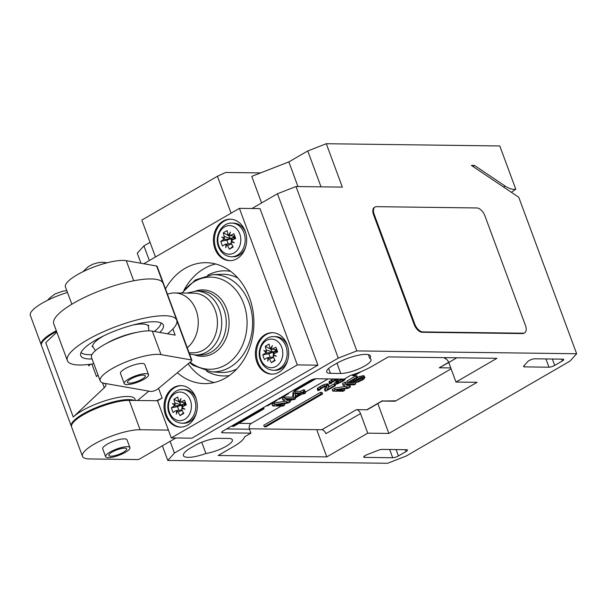 <?xml version="1.0" encoding="UTF-8"?>
<svg xmlns="http://www.w3.org/2000/svg" width="607" height="607" viewBox="0 0 607 607"><rect width="100%" height="100%" fill="white"/><g stroke="black" fill="none" stroke-linecap="round" stroke-linejoin="round"><path stroke-width="0.91" d="M191.326 361.15L157.706 389.064A4.317 1.115 -20.3 0 1 150.657 391.447L104.214 383.283A34.553 8.9 -20.3 0 1 100.208 380.93A34.553 8.9 -20.3 0 1 120.232 364.443A34.553 8.9 -20.3 0 1 157.812 354.336A34.553 8.9 -20.3 0 1 161.007 354.609L191.38 359.951A4.317 1.115 -20.3 0 1 191.88 360.239A4.317 1.115 -20.3 0 1 191.326 361.15M191.88 360.239L157.137 266.314A4.317 1.115 159.7 0 0 156.636 266.018L126.264 260.676A34.553 8.9 159.7 0 0 123.069 260.411A34.553 8.9 159.7 0 0 85.488 270.51A34.553 8.9 159.7 0 0 65.457 286.997L71.831 304.221M172.896 328.994L175.165 335.14L152.319 331.126A34.553 8.9 159.7 0 0 149.125 330.853A34.553 8.9 159.7 0 0 111.544 340.959A34.553 8.9 159.7 0 0 91.52 357.447L100.208 380.93M148.525 374.625L144.762 364.45A12.959 3.339 159.7 0 0 137.311 364.063A12.959 3.339 159.7 0 0 124.883 368.844A12.959 3.339 159.7 0 0 120.459 373.442L124.223 383.616A12.959 3.339 -20.3 0 1 128.654 379.018A12.959 3.339 -20.3 0 1 141.074 374.238A12.959 3.339 -20.3 0 1 148.525 374.625A12.959 3.339 -20.3 0 1 144.102 379.216A12.959 3.339 -20.3 0 1 131.673 383.996A12.959 3.339 -20.3 0 1 124.223 383.616M148.844 391.128L137.577 400.491M135.482 400.461L134.974 399.087A34.553 8.9 159.7 0 0 127.774 396.47A34.553 8.9 159.7 0 0 73.25 417.001L104.298 387.683A17.277 4.454 159.7 0 0 105.846 384.656A17.277 4.454 159.7 0 0 105.701 384.39L105.034 383.427M98.053 375.103L96.498 376.568L91.862 364.025M56.838 332.166L45.737 342.644L73.25 417.001M88.326 364.496L88.827 365.854L90.572 364.208M56.595 331.498A34.553 8.9 159.7 0 0 41.496 345.565L71.323 426.19A34.553 8.9 -20.3 0 1 91.346 409.702A34.553 8.9 -20.3 0 1 128.927 399.596A34.553 8.9 -20.3 0 1 134.185 400.445M71.505 426.569A34.553 8.9 -20.3 0 1 71.323 426.19M158.556 388.351L162.152 398.071L157.539 400.749L168.397 430.097L140.08 429.733A34.553 8.9 -20.3 0 0 102.492 439.84A34.553 8.9 -20.3 0 0 82.469 456.327L71.611 426.971A34.553 8.9 159.7 0 1 91.634 410.484A34.553 8.9 159.7 0 1 129.223 400.385L140.08 429.733M129.223 400.385L156.53 400.734L162.152 398.071M41.39 345.163A34.553 8.9 -20.3 0 1 41.208 344.784A34.553 8.9 -20.3 0 1 56.307 330.716M156.53 400.734L157.539 400.749M143.791 263.757L239.408 208.353L297.316 364.906L171.295 437.928L168.397 430.097M177.365 372.744A60.465 48.537 -89.3 0 0 204.574 383.601A60.465 48.537 -89.3 0 0 249.462 297.582A60.465 48.537 -89.3 0 0 206.13 262.687A60.465 48.537 -89.3 0 0 165.499 288.909M256.905 362.182A20.729 16.639 -89.3 0 0 271.761 374.147A20.729 16.639 -89.3 0 0 287.149 344.655A20.729 16.639 -89.3 0 0 272.293 332.689A20.729 16.639 -89.3 0 0 256.905 362.182M165.536 415.127A20.729 16.639 -89.3 0 0 180.393 427.093A20.729 16.639 -89.3 0 0 195.78 397.6A20.729 16.639 -89.3 0 0 180.932 385.635A20.729 16.639 -89.3 0 0 165.536 415.127M245.167 231.161A20.729 16.639 -89.3 0 0 230.311 219.195A20.729 16.639 -89.3 0 0 214.924 248.68A20.729 16.639 -89.3 0 0 229.78 260.646A20.729 16.639 -89.3 0 0 245.167 231.161M67.483 292.475A34.553 8.9 159.7 0 0 30.35 315.428L41.208 344.784M82.469 456.327A34.553 8.9 -20.3 0 0 89.669 458.945L138.586 459.575L170.097 441.319L174.437 453.057L167.782 460.44L387.615 463.278L406.159 456.047L569.996 361.119L576.65 353.744L356.817 350.907L296.011 186.524L277.46 193.754L251.981 208.512M162.365 445.796L167.782 460.44M175.848 437.988L170.097 441.319M129.921 447.67L127.022 439.847A12.959 3.339 159.7 0 0 119.571 439.46A12.959 3.339 159.7 0 0 107.151 444.241A12.959 3.339 159.7 0 0 102.72 448.831L105.618 456.661A12.959 3.339 -20.3 0 1 110.042 452.071A12.959 3.339 -20.3 0 1 122.47 447.291A12.959 3.339 -20.3 0 1 129.921 447.67A12.959 3.339 -20.3 0 1 125.49 452.268A12.959 3.339 -20.3 0 1 113.069 457.048A12.959 3.339 -20.3 0 1 105.618 456.661M171.295 437.928L191.895 438.193L317.916 365.171L260.008 208.618L239.408 208.353M277.46 193.754L338.266 358.13L174.437 453.057M297.316 364.906L317.916 365.171M511.405 192.313L515.783 189.209L499.789 145.961L326.3 143.722L342.356 187.123L296.011 186.524M338.266 358.13L356.817 350.907M515.783 189.209A25.911 13.931 -120.1 0 1 514.068 189.338A25.911 13.931 -120.1 0 1 505.176 186.091L474.484 165.461L471.396 165.415L518.765 197.267L576.65 353.744M375.027 207.017L374.398 207.389A8.635 4.644 59.9 0 0 373.578 214.795L414.118 324.381A8.635 4.644 59.9 0 0 422.161 332.272L522.574 333.569A8.635 4.644 59.9 0 0 524.008 333.213L524.638 332.848A8.635 4.644 -120.1 0 1 523.204 333.205L422.791 331.908A8.635 4.644 -120.1 0 1 414.748 324.017L374.208 214.43A8.635 4.644 -120.1 0 1 375.027 207.017A8.635 4.644 -120.1 0 1 376.461 206.668L476.874 207.958A8.635 4.644 -120.1 0 1 484.925 215.857L525.457 325.443A8.635 4.644 -120.1 0 1 524.638 332.848M261.594 202.95L251.753 176.356L288.849 161.902L307.757 150.953L326.3 143.722L307.757 150.953L321.035 186.85M288.849 161.902L297.969 186.554M231.085 213.178L217.427 176.258L225.592 172.471L260.54 172.919L251.753 176.356M150.05 242.33L143.92 245.881L149.345 260.54M143.92 245.881L137.265 253.256L140.968 263.263M472.853 166.401L474.484 165.461M332.879 365.528A18.142 4.674 159.7 0 0 326.68 371.962A18.142 4.674 159.7 0 0 330.458 373.335L340.755 373.464A18.142 4.674 159.7 0 0 360.49 368.161A18.142 4.674 159.7 0 0 370.998 359.503A18.142 4.674 159.7 0 0 369.822 358.509A22.459 5.789 159.7 0 0 370.475 356.081A22.459 5.789 159.7 0 0 365.801 354.382A22.459 5.789 159.7 0 0 336.028 363.699L332.879 365.528M228.596 438.459L218.292 438.322A18.142 4.674 159.7 0 0 194.248 445.849L191.099 447.678A22.459 5.789 159.7 0 0 183.428 455.645A22.459 5.789 159.7 0 0 188.102 457.344A22.459 5.789 159.7 0 0 205.902 453.49A18.142 4.674 159.7 0 0 224.142 447.374A18.142 4.674 159.7 0 0 232.375 439.832A18.142 4.674 159.7 0 0 228.596 438.459M382.107 449.392L406.576 449.711A4.317 1.115 159.7 0 1 407.479 450.037A4.317 1.115 159.7 0 1 406 451.57L398.435 455.948A4.317 1.115 159.7 0 1 392.714 457.746L364.678 457.382A4.317 1.115 159.7 0 1 363.775 457.056A4.317 1.115 159.7 0 1 367.174 454.613L378.305 450.28A4.317 1.115 159.7 0 1 382.107 449.392M534.813 358.798L562.848 359.162A4.317 1.115 159.7 0 1 563.744 359.488A4.317 1.115 159.7 0 1 562.272 361.021L554.707 365.399A4.317 1.115 159.7 0 1 548.986 367.197L524.516 366.878A4.317 1.115 159.7 0 1 523.613 366.552A4.317 1.115 159.7 0 1 523.864 365.938L527.855 361.506A4.317 1.115 159.7 0 1 534.813 358.798M315.852 378.745L344.177 379.109L350.543 375.422A31.094 8.012 -20.3 0 0 372.523 366.036L388.283 356.908L496.936 358.312L455.971 382.046L477.087 382.319L388.867 433.436L367.759 433.163L326.801 456.889L218.148 455.493L233.9 446.365A31.094 8.012 -20.3 0 0 244.56 436.835L250.919 433.148L222.594 432.783A4.317 1.115 159.7 0 1 221.699 432.45A4.317 1.115 159.7 0 1 223.171 430.924L310.131 380.536A4.317 1.115 159.7 0 1 315.852 378.745M369.822 358.509L368.396 354.663M205.902 453.49L201.752 442.26M315.89 378.745L295.533 390.536L293.993 390.521L313.751 379.072M328.129 378.905L305.253 392.16M302.316 393.86L295.275 397.942M292.339 399.641L290.025 400.984M285.806 403.427L284.251 404.33M281.314 406.03L251.177 423.496A4.317 3.467 90.7 0 0 249.469 429.232L226.601 428.937M282.915 399.983L285.282 398.617L295.579 398.753L294 399.664L285.897 399.558L290.328 401.796L288.226 403.01L276.443 405.036L284.554 405.142L282.976 406.053L272.68 405.916L275.039 404.55L288.181 402.388L282.915 399.983L282.338 398.42L284.698 397.054L293.181 397.16M285.502 401.166L274.463 402.987L272.095 404.353L272.68 405.916M290.328 401.796L289.744 400.225L288.484 399.588M293.098 392.183L292.718 395.908L293.295 397.479L293.682 393.746L293.098 392.183L294.676 391.272L300.594 391.348L303.219 389.823L304.532 389.846L305.109 391.409L302.483 392.926L305.556 392.972L305.002 391.469M232.238 426.296L262.49 408.777L264.03 408.792L233.786 426.319L232.238 426.296A4.317 3.467 90.7 0 1 232.428 425.56M264.03 408.792L263.559 407.517M262.49 408.777L262.292 408.253M250.919 433.148L249.469 429.232M451.1 368.859L395.939 400.825A4.317 3.467 -89.3 0 1 394.436 401.227L382.235 401.068M382.16 401.068L367.516 409.596A4.317 2.322 59.9 0 1 366.795 409.778L356.499 409.642A4.317 2.322 59.9 0 1 360.52 413.595L367.759 433.163M360.52 413.595L325.86 433.671A4.317 2.322 -120.1 0 0 321.839 429.726L249.333 428.792M320.481 392.38L322.029 392.403L322.605 393.966L265.896 426.827L264.349 426.812L263.772 425.241L320.481 392.38L321.065 393.951L322.605 393.966M328.266 387.22L333.88 383.973L334.973 383.988L335.557 385.551L326.103 391.029L325.011 391.014L324.426 389.451L325.724 386.454M318.038 389.99L324.601 386.189L327.666 385.453L328.85 385.931L328.137 384.056L325.951 384.026L322.537 385.225L318.068 387.812L317.286 389.041L317.863 390.612L317.461 388.427M333.273 378.965L329.009 381.735L329.419 383.92L329.009 381.735M344.662 378.829L345.224 379.299L343.433 380.991L337.348 383.867L335.246 384.307L340.497 382.038L339.92 380.475L340.709 380.012M339.92 380.475L337.477 381.583M336.665 381.833L334.669 382.736L335.246 384.307M343.038 385.179L345.398 383.814L355.702 383.943L354.124 384.861L346.013 384.755L350.451 386.985L348.35 388.207L336.566 390.233L344.67 390.331L343.099 391.249L332.795 391.113L335.163 389.747L348.304 387.585L343.038 385.179L342.462 383.616L344.822 382.243L347.386 382.281M353.729 382.364L355.057 382.38M345.626 386.363L334.578 388.177L332.219 389.55L332.795 391.113M350.451 386.985L349.867 385.422L348.608 384.785M360.641 380.43L363.396 378.449L361.514 378.108L357.834 379.466L353.198 382.668L347.5 382.592L356.43 377.425L357.523 377.44L349.913 381.849L353.418 381.894L355.163 380.361L360.239 377.941L363.525 377.205L364.974 377.531L363.312 379.534L358.236 381.955L355.171 382.691L360.641 380.43L360.065 378.867L361.256 378.176M360.065 378.867L356.741 380.096M364.974 377.531L363.821 375.65L357.455 377.243M353.13 379.982L352.538 380.323M347.5 382.592L346.923 381.029L355.846 375.854L356.946 375.87L357.523 377.44M448.755 362.523L439.256 367.789L448.679 362.326M446.213 357.66L444.711 358.525A4.317 2.322 -120.1 0 1 448.732 362.478L455.971 382.046M388.867 433.436L377.842 403.617M382.304 401.03L395.939 400.825M326.801 456.889L316.725 429.657M264.349 426.812L321.065 393.951M361.423 371.476L354.116 375.71L352.568 375.695L352.265 374.876M352.568 375.695L356.529 373.404M325.011 391.014L326.885 386.682L326.528 386.371L323.683 387.107L319.669 389.686M319.79 390.013L317.863 390.612M318.652 389.375L318.068 387.812M320.268 388.305L319.692 386.742M321.315 387.698L320.739 386.135M323.114 386.788L322.537 385.225M324.601 386.189L324.024 384.626M326.528 385.589L325.951 384.026M327.666 385.453L327.09 383.882M328.106 385.453L327.53 383.89M328.721 385.62L328.137 384.056M328.85 385.931L327.112 389.8L334.457 385.536L333.88 383.973M334.457 385.536L335.557 385.551M336.559 383.541L335.982 381.978M337.257 383.396L336.68 381.833M338.22 383.1L337.644 381.53M338.964 382.797L338.387 381.234M340.497 382.038L342.075 381.128L341.574 379.77M342.075 381.128L343.167 380.361L342.879 379.58M343.167 380.361L343.296 379.587M343.471 380.058L343.387 379.587L341.104 379.868L337.037 381.841L336.157 381.826L335.588 380.286M336.157 381.826L337.211 381.219L336.726 379.899M337.211 381.219L338.349 380.301L338.129 379.716M338.349 380.301L337.644 379.671L335.239 380.414L331.225 382.994M331.346 383.32L329.419 383.92M329.593 383.298L330.2 382.683L329.624 381.12M330.2 382.683L331.824 381.613L331.24 380.05M331.824 381.613L332.348 381.31L331.763 379.747M332.348 381.31L334.404 380.248L333.933 378.973M334.404 380.248L335.891 379.648L335.648 378.996M335.891 379.648L337.811 379.026M340.14 379.39L339.745 380.005L341.43 379.072M341.498 379.254L342.173 379.079M344.67 390.331L344.154 388.928M335.163 389.747L334.578 388.177M345.398 383.814L344.822 382.243M355.702 383.943L355.232 382.683M356.43 377.425L355.846 375.854M353.418 381.894L352.834 380.331M354.071 381.128L353.555 379.732M355.163 380.361L354.693 379.079M356.741 379.451L356.263 378.169M358.274 378.692L357.69 377.122M360.239 377.941L359.663 376.37M361.909 377.493L361.324 375.93M363.525 377.205L362.948 375.634M364.405 377.213L363.821 375.65M355.171 382.691L354.814 381.735M356.749 381.78L356.233 380.392M358.145 381.492L357.569 379.921M359.374 381.037L358.798 379.474M362.22 379.519L361.689 378.085M363.047 378.905L362.705 377.971M293.993 390.521L293.803 389.998M275.912 400.362L276.982 400.377L267.528 405.855L266.458 405.84M276.982 400.377L276.784 399.854M287.468 393.67L288.53 393.685L279.076 399.156L278.014 399.148M288.53 393.685L288.34 393.161M284.554 405.142L284.03 403.731M275.039 404.55L274.463 402.987M285.282 398.617L284.698 397.054M295.579 398.753L295.025 397.251M293.682 393.746L295.252 392.835L294.676 391.272M295.252 392.835L301.171 392.911L300.594 391.348M301.171 392.911L303.796 391.394L303.219 389.823M303.796 391.394L305.109 391.409M305.556 392.972L303.978 393.882L300.913 393.844L294.607 397.494L293.295 397.479M295.434 393.768L295.131 396.409L299.6 393.822L295.434 393.768M295.366 394.375L296.391 393.784M288.909 161.872L260.54 172.919M217.427 176.258L141.818 220.075L155.468 256.989M110.838 456.183A9.5 2.451 159.7 0 0 121.172 453.406A9.5 2.451 159.7 0 0 126.681 448.869A9.5 2.451 159.7 0 0 124.701 448.148A9.5 2.451 159.7 0 0 114.366 450.933A9.5 2.451 159.7 0 0 108.858 455.462A9.5 2.451 159.7 0 0 110.838 456.183M214.112 382.547A60.465 48.537 90.7 0 1 188.124 363.813M184.05 290.078A60.465 48.537 90.7 0 1 215.644 263.984M189.103 352.735L193.125 352.788A29.796 23.923 -89.3 0 0 215.25 310.389A29.796 23.923 -89.3 0 0 193.891 293.189L174.717 292.946A29.796 23.923 90.7 0 1 196.069 310.147A29.796 23.923 90.7 0 1 187.252 347.728M167.471 294.243A29.796 23.923 90.7 0 1 174.717 292.946M272.277 374.147A20.729 16.639 90.7 0 1 257.937 362.197A20.729 16.639 90.7 0 1 272.809 332.704M287.847 346.863A16.844 13.521 -89.3 0 0 287.665 346.347A16.844 13.521 -89.3 0 0 275.593 336.619L273.863 336.597A16.844 13.521 90.7 0 1 285.935 346.324A16.844 13.521 90.7 0 1 273.431 370.285L275.161 370.308A16.844 13.521 -89.3 0 0 287.672 360.383M281.747 347.363A14.31 11.487 90.7 0 1 276.102 366.385A14.31 11.487 90.7 0 1 260.866 359.458A14.31 11.487 90.7 0 1 266.503 340.436A14.31 11.487 90.7 0 1 281.747 347.363M266.2 351.362A29.538 7.724 -145 0 0 263.802 350.558A29.538 17.618 -5.9 0 0 265.957 352.174L265.145 353.198A34.455 8.877 159.7 0 0 262.77 354.867A34.273 27.55 48.6 0 0 263.559 357.227A34.273 27.55 48.6 0 0 264.508 359.564A34.455 8.877 -20.3 0 1 266.883 357.895L268.006 357.705A29.538 26.716 131.9 0 0 267.74 361.203A29.538 1.366 -72.9 0 1 268.651 358.001L269.561 359.116A34.455 18.529 59.9 0 0 271.367 362.675A34.273 2.375 -32.6 0 0 275.146 360.49A34.455 18.529 59.9 0 1 273.34 356.924L273.104 355.421A29.538 17.618 -5.9 0 0 276.314 356.233A29.538 7.724 -145 0 0 273.347 354.609L274.334 353.578A34.455 8.877 -20.3 0 1 277.687 351.923A34.273 6.495 -113.3 0 1 276.792 349.564A34.273 6.495 -113.3 0 1 275.95 347.227A34.455 8.877 -20.3 0 0 272.596 348.881L271.299 349.078A29.538 1.366 -72.9 0 1 272.376 345.588A29.538 26.716 131.9 0 0 270.646 348.782L269.918 347.667A34.455 18.529 59.9 0 1 269.091 344.116A34.273 18.688 174.4 0 0 265.312 346.309A34.455 18.529 59.9 0 0 266.139 349.852L266.564 351.81L265.957 352.174M276.845 349.708L271.299 349.078M263.802 350.558L266.564 351.81M265.312 346.309L270.327 348.919L272.778 352.212L268.901 353.722L262.77 354.867M271.352 349.04L270.646 348.782M266.883 357.895L268.651 358.001M273.104 355.421L273.552 354.981L276.314 356.233M274.857 359.951L271.367 362.675M274.493 359.261L274.485 360.171M268.901 353.722L270.252 357.371M273.545 354.276L272.778 352.212L273.977 353.813M265.145 353.198L272.778 352.212L276.564 350.019L275.563 351.127L272.778 352.212L275.305 353.084M275.563 351.127L276.132 352.675M277.331 352.098L276.564 350.019L276.466 352.508M180.909 427.085A20.729 16.639 90.7 0 1 166.568 415.135A20.729 16.639 90.7 0 1 181.44 385.65M196.478 399.808A16.844 13.521 -89.3 0 0 196.296 399.285A16.844 13.521 -89.3 0 0 184.225 389.565L182.495 389.542A16.844 13.521 90.7 0 1 194.566 399.262A16.844 13.521 90.7 0 1 182.062 423.223L183.792 423.246A16.844 13.521 -89.3 0 0 196.304 413.321M190.378 400.301A14.31 11.487 90.7 0 1 184.733 419.323A14.31 11.487 90.7 0 1 169.497 412.403A14.31 11.487 90.7 0 1 175.142 393.382A14.31 11.487 90.7 0 1 190.378 400.301M174.831 404.3A29.538 7.724 -145 0 0 172.434 403.496A29.538 17.618 -5.9 0 0 174.588 405.112L173.777 406.144A34.455 8.877 159.7 0 0 171.402 407.805A34.273 27.55 48.6 0 0 172.191 410.173A34.273 27.55 48.6 0 0 173.139 412.502A34.455 8.877 -20.3 0 1 175.514 410.84L176.637 410.643A29.538 26.716 131.9 0 0 176.371 414.141A29.538 1.366 -72.9 0 1 177.282 410.939L178.192 412.054A34.455 18.529 59.9 0 0 179.998 415.62A34.273 2.375 -32.6 0 0 183.777 413.428A34.455 18.529 59.9 0 1 181.971 409.869L181.736 408.359A29.538 17.618 -5.9 0 0 184.945 409.179A29.538 7.724 -145 0 0 181.979 407.547L182.965 406.523A34.455 8.877 -20.3 0 1 186.319 404.869A34.273 6.495 -113.3 0 1 185.423 402.502A34.273 6.495 -113.3 0 1 184.581 400.172A34.455 8.877 -20.3 0 0 181.227 401.826L179.93 402.016A29.538 1.366 -72.9 0 1 181.007 398.533A29.538 26.716 131.9 0 0 179.285 401.72L178.549 400.605A34.455 18.529 59.9 0 1 177.722 397.061A34.273 18.688 174.4 0 0 173.943 399.247A34.455 18.529 59.9 0 0 174.77 402.798L175.203 404.748L174.588 405.112M185.476 402.646L179.93 402.016M172.434 403.496L175.203 404.748M173.943 399.247L178.959 401.864L181.417 405.157L177.532 406.667L171.402 407.805M179.983 401.978L179.285 401.72M175.514 410.84L177.282 410.939M181.736 408.359L182.183 407.919L184.945 409.179M183.489 412.897L179.998 415.62M183.124 412.206L183.117 413.109M177.532 406.667L178.883 410.317M182.176 407.214L181.417 405.157L182.608 406.751M173.777 406.144L181.417 405.157L185.196 402.965L184.194 404.072L181.417 405.157L183.936 406.03M184.194 404.072L184.771 405.613M185.962 405.036L185.196 402.965L185.105 405.453M230.288 260.646A20.729 16.639 90.7 0 1 215.948 248.695A20.729 16.639 90.7 0 1 230.827 219.21M245.865 233.369A16.844 13.521 -89.3 0 0 245.676 232.845A16.844 13.521 -89.3 0 0 233.612 223.118L231.882 223.103A16.844 13.521 90.7 0 1 243.953 232.822A16.844 13.521 90.7 0 1 231.449 256.784L233.171 256.807A16.844 13.521 -89.3 0 0 245.691 246.882M218.877 245.964A14.31 11.487 90.7 0 1 224.522 226.942A14.31 11.487 90.7 0 1 239.765 233.862A14.31 11.487 90.7 0 1 234.12 252.884A14.31 11.487 90.7 0 1 218.877 245.964M223.33 232.807L228.338 235.417L230.797 238.71L226.912 240.228L220.789 241.366A34.273 27.55 48.6 0 0 221.578 243.733A34.273 27.55 48.6 0 0 222.526 246.063A34.455 8.877 -20.3 0 1 224.893 244.401L226.016 244.204A29.538 26.716 131.9 0 0 225.758 247.702A29.538 1.366 -72.9 0 1 226.669 244.5L227.579 245.615A34.455 18.529 59.9 0 0 229.385 249.173A34.273 2.375 -32.6 0 0 233.164 246.988A34.455 18.529 -120.1 0 1 231.358 243.422L231.123 241.92A29.538 17.618 -5.9 0 0 234.325 242.732A29.538 7.724 -145 0 0 231.358 241.108L232.352 240.076A34.455 8.877 -20.3 0 1 235.706 238.43A34.273 6.495 -113.3 0 1 234.81 236.062A34.273 6.495 -113.3 0 1 233.968 233.733A34.455 8.877 159.7 0 0 230.614 235.379L229.317 235.577A29.538 1.366 -72.9 0 1 230.387 232.086A29.538 26.716 131.9 0 0 228.664 235.281L227.928 234.165A34.455 18.529 -120.1 0 1 227.109 230.614A34.273 18.688 174.4 0 0 223.33 232.807A34.455 18.529 59.9 0 0 224.15 236.358L224.211 237.861A29.538 7.724 -145 0 0 221.821 237.056A29.538 17.618 -5.9 0 0 223.968 238.672L223.156 239.704L230.797 238.71L231.988 240.311M224.893 244.401L226.669 244.5M231.123 241.92L231.563 241.48L234.325 242.732M232.876 246.45L229.385 249.173M232.511 245.759L232.504 246.67M226.912 240.228L228.262 243.87M234.863 236.206L229.317 235.577M220.789 241.366A34.455 8.877 -20.3 0 1 223.156 239.704M221.821 237.056L224.582 238.308L223.968 238.672M224.211 237.861L224.582 238.308M229.363 235.539L228.664 235.281M235.341 238.597L234.575 236.525L233.581 237.625L230.797 238.71L233.323 239.583M231.555 240.774L230.797 238.71L234.575 236.525L234.484 239.014M233.581 237.625L234.15 239.173M129.443 383.138A9.5 2.451 159.7 0 0 139.777 380.354A9.5 2.451 159.7 0 0 145.285 375.824A9.5 2.451 159.7 0 0 143.305 375.103A9.5 2.451 159.7 0 0 132.971 377.88A9.5 2.451 159.7 0 0 127.462 382.418A9.5 2.451 159.7 0 0 129.443 383.138M176.72 320.147L163.116 283.355A58.302 15.023 159.7 0 0 150.968 278.939A58.302 15.023 159.7 0 0 87.545 295.988A58.302 15.023 159.7 0 0 53.75 323.812L67.362 360.604A58.302 15.023 -20.3 0 1 101.157 332.78A58.302 15.023 -20.3 0 1 164.573 315.731A58.302 15.023 -20.3 0 1 176.72 320.147A58.302 15.023 -20.3 0 1 167.471 333.789M93.835 363.707A58.302 15.023 -20.3 0 1 79.509 365.019A58.302 15.023 -20.3 0 1 67.362 360.604M159.808 332.439A44.053 11.351 159.7 0 0 163.002 324.411A44.053 11.351 159.7 0 0 95.777 340.034A44.053 11.351 159.7 0 0 80.556 354.913A44.053 11.351 159.7 0 0 92.082 358.965M106.111 343.653A27.641 7.117 -20.3 0 1 106.718 343.289A27.641 7.117 -20.3 0 1 136.272 332.492M191.38 359.951L176.903 320.807M162.82 282.733L156.636 266.018M152.319 331.126L161.007 354.609M126.264 260.676L133.699 280.783M104.298 387.683L102.507 382.842M106.711 262.892L102.689 262.27L98.455 262.596L92.757 264.235L88.273 266.64L82.818 271.784M503.552 187.039L505.176 186.091M328.653 368.457L330.458 373.335M340.755 373.464L336.953 363.176M364.246 456.221L364.678 457.382M392.714 457.746L389.664 449.491M406 451.57L405.309 449.696M396.083 449.575L398.435 455.948M552.347 359.025L554.707 365.399M562.272 361.021L561.574 359.147M548.986 367.197L545.928 358.942M524.076 365.695L524.516 366.878M238.938 423.337L251.177 423.496M450.758 367.933L439.256 367.789M366.795 409.778L382.547 400.65M321.839 429.726L356.499 409.642M456.813 357.796L448.732 362.478M222.17 431.623L222.594 432.783M422.791 331.908L422.161 332.272M414.118 324.381L414.748 324.017M374.208 214.43L373.578 214.795M522.574 333.569L523.204 333.205M206.509 371.127A52.574 42.209 -89.3 0 0 229.287 375.566M230.63 271.344A52.574 42.209 -89.3 0 0 207.753 275.199M181.91 293.037L195.317 279.964L212.351 274.683A48.598 39.015 90.7 0 1 248.916 302.445A48.598 39.015 90.7 0 1 249.014 302.703A48.598 39.015 90.7 0 1 211.099 371.765L219.931 372.402A49.121 39.432 -89.3 0 0 236.768 369.01M237.936 278.097A49.121 39.432 -89.3 0 0 221.198 274.273L212.351 274.683M190.135 362.136A46.079 36.989 -89.3 0 0 234.37 357.796A46.079 36.989 -89.3 0 0 243.71 303.728A46.079 36.989 -89.3 0 0 243.619 303.485A46.079 36.989 -89.3 0 0 182.267 293.044M195.492 291.072A33.226 26.67 90.7 0 1 226.669 309.062A33.226 26.67 90.7 0 1 222.526 344.806A33.226 26.67 90.7 0 1 194.672 354.943M200.204 355.034A31.959 25.653 -89.3 0 0 223.93 309.57A31.959 25.653 -89.3 0 0 201.023 291.125L196.493 291.064A31.959 25.653 90.7 0 1 219.302 309.251A31.959 25.653 90.7 0 1 219.4 309.509A31.959 25.653 90.7 0 1 195.674 354.974L200.204 355.034M272.778 352.212L266.139 349.852M276.564 350.019L272.596 348.881M269.561 359.116L273.537 357.341M181.417 405.157L174.77 402.798M185.196 402.965L181.227 401.826M178.192 412.054L182.176 410.286M227.579 245.615L231.555 243.847M230.797 238.71L224.15 236.358M234.575 236.525L230.614 235.379M161.09 322.932A42.983 11.07 -20.3 0 1 154.322 331.475M91.961 354.617A42.983 11.07 -20.3 0 1 81.042 352.546M103.934 335.732A29.576 7.618 159.7 0 0 102.978 336.278A29.576 7.618 159.7 0 0 93.114 347.219L91.907 346.119M148.662 325.124L148.465 326.741A29.576 7.618 159.7 0 0 132.766 325.064M102.689 262.27L107.181 262.77M66.831 290.7L63.34 291.026L55.07 293.909L49.425 298.219L47.71 300.215M189.604 362.584L193.231 365.391L211.099 371.765M189.589 354.048L195.674 354.974M196.493 291.064L186.865 293.098M273.863 336.597C263.666 336.005 256.124 349.723 260.464 360.232C263.043 366.537 267.368 369.891 273.431 370.285M273.393 357.03L267.505 357.667M182.495 389.542C172.297 388.95 164.755 402.669 169.095 413.177C171.675 419.483 176 422.829 182.062 423.223M182.024 409.975L176.136 410.613M231.882 223.103C221.684 222.511 214.134 236.222 218.474 246.73C221.062 253.036 225.387 256.389 231.449 256.784M231.404 243.528L225.523 244.173M148.874 330.853L148.465 326.741M95.474 350.611L93.114 347.219"/></g></svg>
